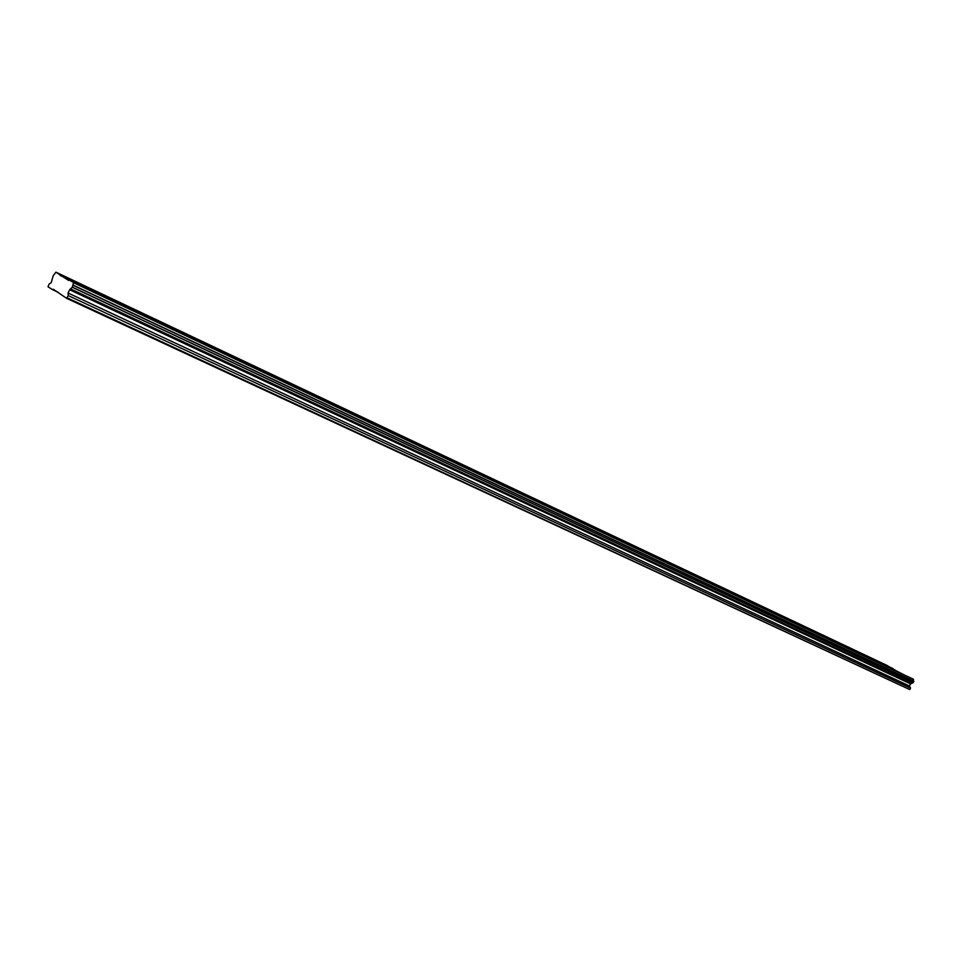<?xml version="1.0" encoding="UTF-8"?>
<svg xmlns="http://www.w3.org/2000/svg" width="962" height="962" viewBox="0 0 962 962"><rect width="100%" height="100%" fill="white"/><g stroke="black" fill="none" stroke-linecap="round" stroke-linejoin="round"><path stroke-width="1.44" d="M882.695 663.672L877.524 661.05L882.695 663.672M81.626 284.764L75.854 281.878L81.626 284.764M130.195 307.744L124.459 304.87L130.195 307.744M176.888 329.822L171.188 326.972L176.888 329.822M221.801 351.07L216.137 348.22L221.801 351.07M265.031 371.524L259.391 368.687L265.031 371.524M306.674 391.221L301.07 388.395L306.674 391.221M346.825 410.209L341.245 407.395L346.825 410.209M385.546 428.523L379.99 425.721L385.546 428.523M422.931 446.2L417.4 443.41L422.931 446.2M459.03 463.275L453.523 460.497L459.03 463.275M493.915 479.785L488.431 477.008L493.915 479.785M527.657 495.743L522.198 492.977L527.657 495.743M560.293 511.183L554.858 508.429L560.293 511.183M591.895 526.118L586.471 523.376L591.895 526.118M622.486 540.596L617.099 537.866L622.486 540.596M652.14 554.617L646.765 551.899L652.14 554.617M680.88 568.217L675.54 565.5L680.88 568.217M708.766 581.409L703.438 578.703L708.766 581.409M735.822 594.203L730.519 591.51L735.822 594.203M762.084 606.625L756.805 603.944L762.084 606.625M787.601 618.686L782.334 616.017L787.601 618.686M812.385 630.411L807.142 627.753L812.385 630.411M836.483 641.81L831.264 639.165L836.483 641.81M859.908 652.897L854.713 650.252L859.908 652.897M902.236 673.893L896.957 671.211L902.236 673.893M94.793 292.448L88.901 289.502L94.793 292.448M144.047 315.728L138.203 312.794L144.047 315.728M191.366 338.071L185.546 335.161L191.366 338.071M236.844 359.56L231.06 356.649L236.844 359.56M280.591 380.218L274.831 377.332L280.591 380.218M322.703 400.12L316.979 397.234L322.703 400.12M363.263 419.288L357.563 416.414L363.263 419.288M402.381 437.758L396.705 434.896L402.381 437.758M440.103 455.579L434.451 452.729L440.103 455.579M476.515 472.775L470.887 469.937L476.515 472.775M511.676 489.393L506.084 486.556L511.676 489.393M545.67 505.447L540.091 502.621L545.67 505.447M578.535 520.971L572.979 518.157L578.535 520.971M610.329 535.99L604.797 533.188L610.329 535.99M641.113 550.529L635.593 547.739L641.113 550.529M670.923 564.622L665.427 561.832L670.923 564.622M699.807 578.258L694.348 575.492L699.807 578.258M727.813 591.498L722.378 588.732L727.813 591.498M754.978 604.328L749.554 601.575L754.978 604.328M781.336 616.774L775.937 614.045L781.336 616.774M806.926 628.871L801.562 626.142L806.926 628.871M831.781 640.608L826.43 637.89L831.781 640.608M855.939 652.02L850.612 649.314L855.939 652.02M879.412 663.107L874.109 660.413L879.412 663.107M53.355 289.297L66.631 298.328L68.242 295.575L68.061 293.013L69.625 289.766L72.33 287.145L73.545 282.527L69.12 279.93L68.591 280.435L55.916 272.174L53.211 275.757L51.19 282.744L49.254 283.946L48.196 286.111L48.1 286.868L52.838 289.79L53.355 289.297M896.259 670.803L886.591 665.223L55.916 272.174M72.246 287.241L913.215 682.647L913.467 679.268L69.12 279.93M66.631 298.328L909.787 689.586L910.521 688.119L909.463 685.99L910.533 683.874L913.191 682.647L72.234 287.229M58.237 292.304L52.838 289.79M893.121 668.638L60.173 274.663M60.077 275.421L893.229 669.215M913.467 679.268L73.545 282.527M913.864 681.276L73.232 285.149M73.521 282.72L913.503 679.425M73.208 285.341L913.9 681.433M913.299 682.611L72.33 287.145M911.459 683.453L70.539 288.889M910.533 683.874L69.625 289.766M909.463 685.99L68.061 293.013M910.521 688.119L68.242 295.575M909.787 689.586L67.16 297.811"/></g></svg>
